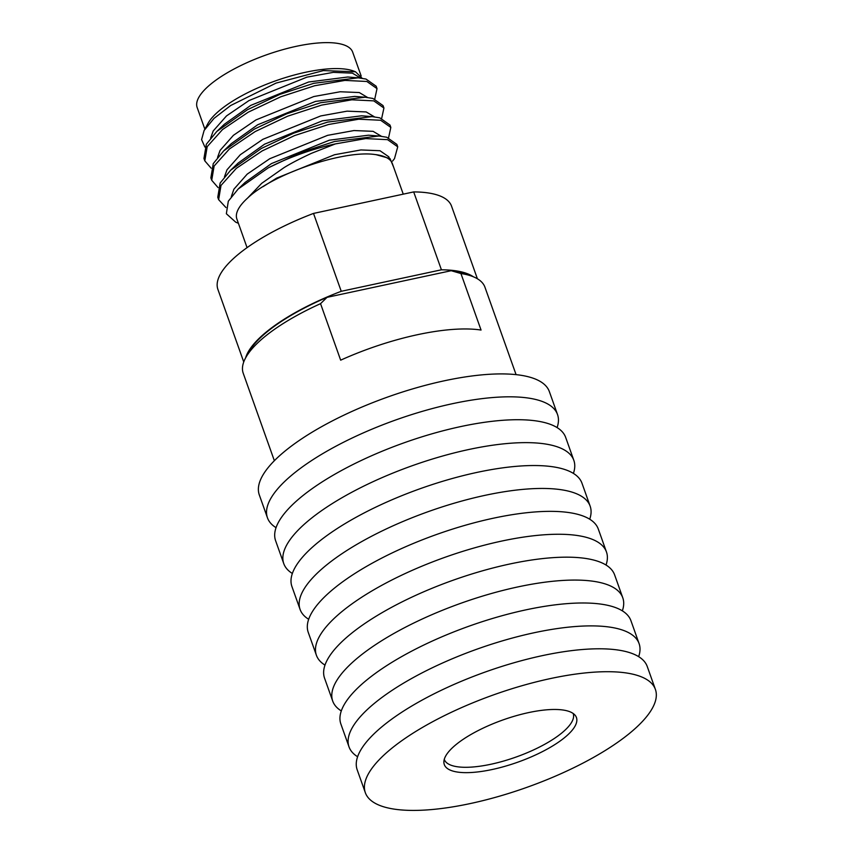 <?xml version="1.0" encoding="UTF-8"?>
<svg xmlns="http://www.w3.org/2000/svg" width="853" height="853" viewBox="0 0 853 853"><rect width="100%" height="100%" fill="white"/><g stroke="black" fill="none" stroke-linecap="round" stroke-linejoin="round"><path stroke-width="1.28" d="M473.34 276.767A124.016 39.59 160.4 0 0 441.417 269.804L341.243 291.299A124.016 39.59 160.4 0 0 249.375 349.943A124.016 39.59 160.4 0 0 245.621 357.855M243.745 361.971L217.899 289.391A124.016 39.59 -19.6 0 1 221.641 272.054A124.016 39.59 -19.6 0 1 313.509 213.421L413.684 191.914A124.016 39.59 -19.6 0 1 451.557 206.181L477.403 278.771M247.061 247.637L236.857 218.965A82.538 26.347 160.4 0 1 239.341 207.428A82.538 26.347 -19.6 0 1 247.605 198.077C272.832 173.831 344.473 149.499 375.597 154.628L375.96 154.649A82.538 26.347 -19.6 0 1 392.359 163.595L403.245 194.153M375.96 154.649L390.024 158.562L393.596 167.071M238.382 223.273L235.78 222.217L226.354 213.74L228.316 201.18L238.2 188.993L268.215 167.892L300.608 152.559L334.547 141.481L378.903 136.011L368.453 135.2L329.343 140.191L271.478 163.573L245.088 182.435L238.2 189.003M374.766 99.001L377.015 88.637L366.854 81.472L344.953 80.406L314.693 85.727L280.754 96.794L248.351 112.127L222.505 129.571L207.204 146.641L204.816 160.876L211.149 168.19M377.015 88.637L376.152 86.206L365.99 79.052L358.185 77.826L313.829 83.295L279.891 94.374L247.487 109.706L216.79 131.469L206.341 144.221L203.952 158.455L204.816 160.876M392.551 161.078L394.491 158.647L397.733 146.823L387.571 139.657L365.67 138.591L335.41 143.901A93.222 29.759 160.4 0 0 268.215 167.892M397.733 146.823L396.869 144.392L386.708 137.237L378.903 136.011M388.573 137.791L390.823 127.428L380.662 120.262L358.761 119.196L328.512 124.506L294.562 135.584L262.17 150.917L236.313 168.361L221.012 185.432L218.635 199.666L225.96 207.556M390.823 127.428L389.96 124.996L379.798 117.842L372.004 116.616L327.648 122.086L293.699 133.164L261.306 148.497L230.598 170.259L220.149 183.011L217.771 197.246L218.635 199.666M381.675 118.396L383.925 108.032L373.763 100.867L351.862 99.801L321.602 105.111L287.653 116.189L255.26 131.522L229.414 148.966L214.114 166.036L211.725 180.271L218.059 187.585M383.925 108.032L383.061 105.601L372.9 98.447L365.095 97.221L320.739 102.691L286.789 113.769L254.397 129.102L223.699 150.864L213.25 163.616L210.862 177.851L211.725 180.271M204.869 129.144L197.15 107.489A82.538 26.347 160.4 0 1 199.645 95.952A82.538 26.347 -19.6 0 1 281.33 50.082A82.538 26.347 -19.6 0 1 352.662 52.108L361.16 75.981M354.987 71.577L354.39 71.332A82.538 26.347 -19.6 0 0 277.14 80.299A82.538 26.347 -19.6 0 0 208.889 121.915A82.538 26.347 160.4 0 0 207.961 123.472L204.592 129.656M362.162 78.273L355.488 71.78L323.383 70.586L276.084 83.082L230.673 105.516L214.018 118.386L204.123 130.456L201.585 139.615L204.912 147.068M335.41 143.901L311.537 153.284C299.414 158.946 290.223 163.744 283.964 167.689L261.668 183.352L247.605 198.077M441.417 269.804L413.684 191.914M341.243 291.299L313.509 213.421M360.627 78.06L352.364 73.145L333.278 72.366L306.888 77.154L249.033 100.537L226.493 115.933L213.175 131.01L210.648 138.037M367.536 97.455L359.273 92.54L340.187 91.761L313.797 96.549L255.932 119.932L233.402 135.328L220.085 150.405L217.558 157.432M374.435 116.85L366.172 111.935L347.096 111.157L320.707 115.944L262.841 139.327L240.311 154.724L226.994 169.8L224.456 176.827M381.344 136.245L373.081 131.33L353.995 130.552L327.616 135.339L269.751 158.722L247.21 174.119L233.893 189.195L231.323 196.595M389.256 158.061L388.819 156.824L379.99 150.725L360.904 149.947L334.515 154.734L276.66 178.117L263.076 186.636M358.185 77.826L347.736 77.015L308.615 82.005L250.761 105.388L224.371 124.25L216.79 131.469M365.095 97.221L354.645 96.41L315.525 101.4L257.659 124.783L231.27 143.645L223.699 150.864M372.004 116.616L361.544 115.805L322.434 120.795L264.569 144.178L238.179 163.04L230.598 170.259M376.322 154.681L375.373 154.596L376.322 154.67M274.357 460.705L243.233 373.283A128.291 40.955 -19.6 0 1 245.664 357.78A128.291 40.955 -19.6 0 1 247.103 355.36A128.291 40.955 -19.6 0 1 320.547 303.668L327.03 297.345A123.163 39.313 -19.6 0 0 248.767 352.097L245.664 357.78M320.547 303.668L340.667 360.169A128.291 40.955 -19.6 0 1 481.049 330.047L460.929 273.536L451.194 270.7A123.163 39.313 -19.6 0 1 467.263 274.293L473.255 276.735A128.291 40.955 -19.6 0 1 484.952 287.216L516.076 374.638M451.194 270.7L327.03 297.345M460.929 273.536A128.291 40.955 -19.6 0 1 473.255 276.735M573.195 713.524L573.184 713.471A68.421 21.837 -19.6 0 1 573.195 713.524A68.421 21.837 -19.6 0 1 571.137 723.088A68.421 21.837 160.4 0 1 503.419 761.111A68.421 21.837 160.4 0 1 444.285 759.426L444.264 759.383A68.421 21.837 160.4 0 0 444.285 759.426M574.325 727.332A70.138 22.391 -19.6 0 1 504.923 766.314A70.138 22.391 -19.6 0 1 444.306 764.587A70.138 22.391 -19.6 0 1 446.418 754.777A70.138 22.391 -19.6 0 1 515.83 715.806A70.138 22.391 -19.6 0 1 576.436 717.533A70.138 22.391 -19.6 0 1 574.325 727.332M557.521 414.526A153.956 49.143 -19.6 0 0 424.463 410.73A153.956 49.143 -19.6 0 0 272.107 496.297A153.956 49.143 160.4 0 0 267.458 517.814L259.301 494.9A153.956 49.143 160.4 0 1 263.95 473.394A153.956 49.143 -19.6 0 1 416.307 387.827A153.956 49.143 -19.6 0 1 549.364 391.623L557.521 414.526A153.956 49.143 -19.6 0 1 557.094 427.588M267.458 517.814A153.956 49.143 160.4 0 0 276.041 527.666M573.834 460.343A153.956 49.143 -19.6 0 0 440.777 456.547A153.956 49.143 -19.6 0 0 288.421 542.113A153.956 49.143 160.4 0 0 283.772 563.63L275.615 540.717A153.956 49.143 160.4 0 1 280.264 519.2A153.956 49.143 -19.6 0 1 432.62 433.633A153.956 49.143 -19.6 0 1 565.678 437.429L573.834 460.343A153.956 49.143 -19.6 0 1 573.408 473.404M283.772 563.63A153.956 49.143 160.4 0 0 292.355 573.472M590.148 506.16A153.956 49.143 -19.6 0 0 457.091 502.364A153.956 49.143 -19.6 0 0 304.734 587.93A153.956 49.143 160.4 0 0 300.085 609.437L291.929 586.533A153.956 49.143 160.4 0 1 296.577 565.017A153.956 49.143 -19.6 0 1 448.934 479.45A153.956 49.143 -19.6 0 1 581.991 483.246L590.148 506.16A153.956 49.143 -19.6 0 1 589.722 519.21M300.085 609.437A153.956 49.143 160.4 0 0 308.669 619.289M606.462 551.966A153.956 49.143 -19.6 0 0 473.404 548.17A153.956 49.143 -19.6 0 0 321.048 633.736A153.956 49.143 160.4 0 0 316.399 655.253L308.242 632.35A153.956 49.143 160.4 0 1 312.891 610.833A153.956 49.143 -19.6 0 1 465.248 525.267A153.956 49.143 -19.6 0 1 598.305 529.063L606.462 551.966A153.956 49.143 -19.6 0 1 606.035 565.027M316.399 655.253A153.956 49.143 160.4 0 0 324.982 665.105M622.775 597.782A153.956 49.143 -19.6 0 0 489.718 593.987A153.956 49.143 -19.6 0 0 337.361 679.553A153.956 49.143 160.4 0 0 332.713 701.07L324.556 678.167A153.956 49.143 160.4 0 1 329.205 656.65A153.956 49.143 -19.6 0 1 481.561 571.083A153.956 49.143 -19.6 0 1 614.618 574.879L622.775 597.782A153.956 49.143 -19.6 0 1 622.349 610.844M332.713 701.07A153.956 49.143 160.4 0 0 341.296 710.922M639.089 643.599A153.956 49.143 -19.6 0 0 506.032 639.803A153.956 49.143 -19.6 0 0 353.675 725.37A153.956 49.143 160.4 0 0 349.026 746.887L340.869 723.984A153.956 49.143 160.4 0 1 345.518 702.467A153.956 49.143 -19.6 0 1 497.875 616.9A153.956 49.143 -19.6 0 1 630.932 620.696L639.089 643.599A153.956 49.143 -19.6 0 1 638.662 656.661M349.026 746.887A153.956 49.143 160.4 0 0 357.61 756.739M361.832 748.273A153.956 49.143 -19.6 0 1 514.188 662.706A153.956 49.143 -19.6 0 1 647.246 666.502L655.403 689.416A153.956 49.143 -19.6 0 1 650.754 710.933A153.956 49.143 160.4 0 1 498.397 796.499A153.956 49.143 160.4 0 1 365.34 792.704L357.183 769.79A153.956 49.143 160.4 0 1 361.832 748.273M365.34 792.704A153.956 49.143 160.4 0 1 369.989 771.187A153.956 49.143 -19.6 0 1 522.345 685.62A153.956 49.143 -19.6 0 1 655.403 689.416"/></g></svg>
